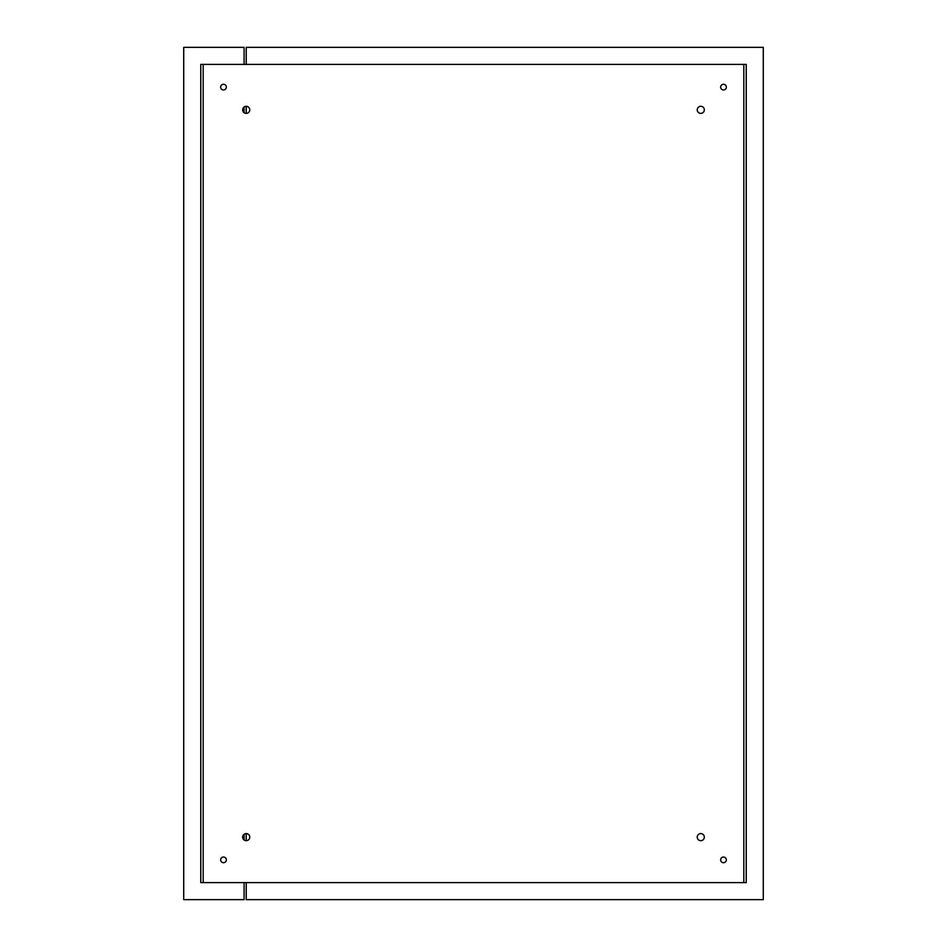 <?xml version="1.0" encoding="UTF-8"?>
<svg xmlns="http://www.w3.org/2000/svg" width="947" height="947" viewBox="0 0 947 947"><rect width="100%" height="100%" fill="white"/><g stroke="black" fill="none" stroke-linecap="round" stroke-linejoin="round"><path stroke-width="1.42" d="M200.764 64.396L746.236 64.396L746.236 882.604L200.764 882.604L200.764 64.396M700.78 833.597A3.551 3.551 0 0 1 703.846 838.924A3.551 3.551 0 0 1 697.714 838.924A3.551 3.551 0 0 1 700.78 833.597M700.78 106.301A3.551 3.551 0 0 1 703.846 111.628A3.551 3.551 0 0 1 697.714 111.628A3.551 3.551 0 0 1 700.78 106.301M246.22 833.597A3.551 3.551 0 0 1 249.286 838.924A3.551 3.551 0 0 1 243.154 838.924A3.551 3.551 0 0 1 246.22 833.597L246.22 840.699M246.22 106.301A3.551 3.551 0 0 1 249.286 111.628A3.551 3.551 0 0 1 243.154 111.628A3.551 3.551 0 0 1 246.22 106.301L246.22 113.403M723.508 857.035A2.841 2.841 0 0 1 725.97 861.297A2.841 2.841 0 0 1 721.046 861.297A2.841 2.841 0 0 1 723.508 857.035M723.508 84.283A2.841 2.841 0 0 1 725.97 88.544A2.841 2.841 0 0 1 721.046 88.544A2.841 2.841 0 0 1 723.508 84.283M223.492 857.035A2.841 2.841 0 0 1 225.954 861.297A2.841 2.841 0 0 1 221.03 861.297A2.841 2.841 0 0 1 223.492 857.035M223.492 84.283A2.841 2.841 0 0 1 225.954 88.544A2.841 2.841 0 0 1 221.03 88.544A2.841 2.841 0 0 1 223.492 84.283M244.101 882.604L244.101 899.65L183.718 899.65L183.718 47.35L244.101 47.35L244.101 64.396M244.101 107.011L244.101 112.693M244.101 834.307L244.101 839.989M246.22 64.396L246.22 47.35L763.282 47.35L763.282 899.65L246.22 899.65L246.22 882.604M203.191 64.396L203.191 882.604M743.809 882.604L743.809 64.396"/></g></svg>

